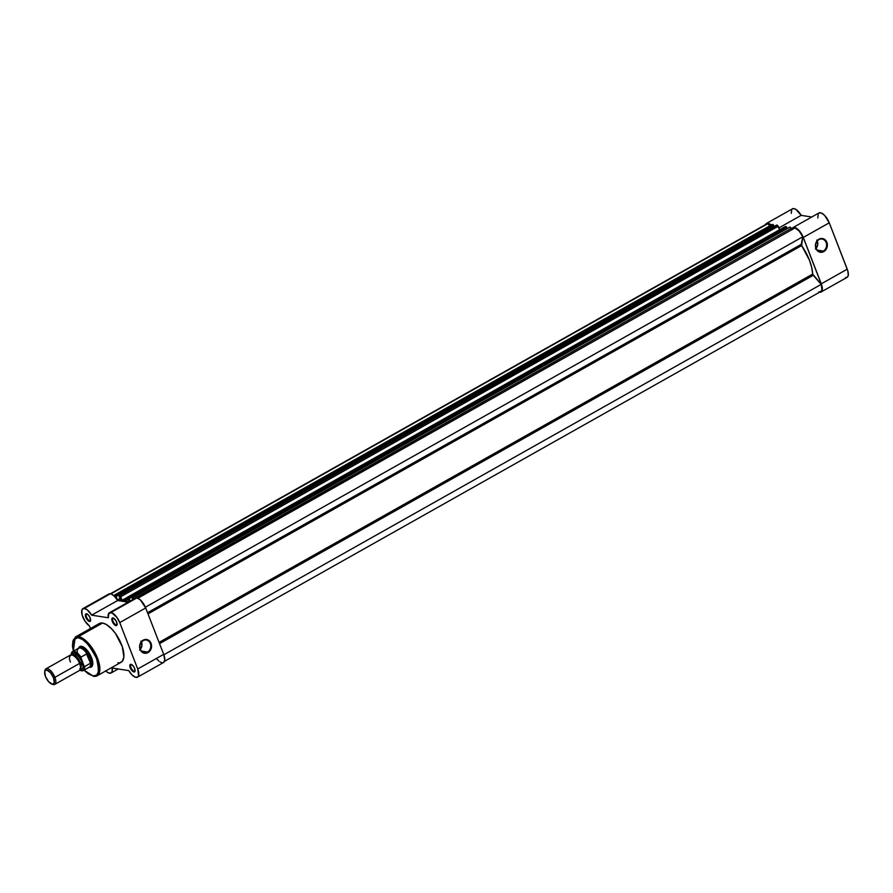 <?xml version="1.0" encoding="UTF-8"?>
<svg xmlns="http://www.w3.org/2000/svg" width="893" height="893" viewBox="0 0 893 893"><rect width="100%" height="100%" fill="white"/><g stroke="black" fill="none" stroke-linecap="round" stroke-linejoin="round"><path stroke-width="1.34" d="M823.324 251.067A6.396 5.481 98.9 0 0 826.148 242.516A6.396 5.481 98.9 0 0 818.903 239.648L818.993 239.19A6.954 5.961 -81.1 0 1 826.873 242.316A6.954 5.961 -81.1 0 1 823.804 251.603L817.262 250.118L823.324 251.067A6.396 5.481 -81.1 0 1 820.12 251.67A6.396 5.481 -81.1 0 1 815.644 246.401A6.396 5.481 -81.1 0 1 818.903 239.648A6.396 5.481 -81.1 0 1 822.107 239.034A6.396 5.481 -81.1 0 1 826.583 244.314A6.396 5.481 -81.1 0 1 823.324 251.067L823.804 251.603L825.724 249.951L827.286 246.278L827.242 243.588L825.534 240.172L822.442 238.52L818.993 239.19L817.084 240.842L815.51 244.515L815.555 247.216L817.262 250.632L820.354 252.272L823.804 251.603A6.954 5.961 -81.1 0 1 815.923 248.488A6.954 5.961 -81.1 0 1 818.993 239.19L818.903 239.648A6.396 5.481 98.9 0 0 816.079 248.198A6.396 5.481 98.9 0 0 823.324 251.067M816.124 248.321A6.396 5.481 98.9 0 0 817.274 241.01M821.091 291.989L847.055 277.366A10.336 4.42 -119.4 0 0 847.245 269.184L821.281 283.818A10.336 4.42 60.6 0 1 821.091 291.989A10.336 4.42 60.6 0 1 819.595 292.212L818.758 291.989M791.7 229.992L792.314 228.173L793.609 227.369L796.489 228.24L799.771 231.332L802.595 235.819L821.873 285.593L821.917 291.118L819.595 292.212A10.336 4.42 60.6 0 1 819.562 292.212M765.491 224.668L767.779 223.217L771.485 225.237M765.502 224.645A10.336 4.42 60.6 0 1 766.473 223.451L792.437 208.828A10.336 4.42 -119.4 0 1 801.188 215.358L778.886 227.927L801.188 215.358L811.748 217.01L801.188 215.358L795.886 209.397L793.743 208.582L792.136 209.04M791.745 209.475L791.254 213.382M845.559 277.578L847.301 277.198L848.238 275.457L847.848 270.97L829.262 222.803L824.652 215.459L821.415 213.047L818.859 213.003M818.278 213.539L817.809 217.959M829.262 222.803L847.245 269.184L821.281 283.818L803.287 237.438L829.262 222.803A10.336 4.42 -119.4 0 0 818.914 212.969L792.951 227.603A10.336 4.42 60.6 0 1 803.287 237.438L829.262 222.803M766.473 223.451A10.336 4.42 60.6 0 1 771.273 225.058M791.778 229.468A10.336 4.42 60.6 0 1 792.951 227.603M815.443 249.013L817.709 244.782L816.794 240.072M122.508 600.911L127.777 597.942L122.508 600.911L120.644 596.781L778.227 226.253L779.578 229.735L777.267 225.159L119.104 595.598L776.687 225.069L778.037 225.862L120.644 596.781L122.04 600.364L127.654 597.194L122.04 600.364L122.508 600.911M129.005 601.915L122.564 600.911L127.788 597.964L122.564 600.911A30.73 13.127 60.6 0 1 128.804 601.826M767.042 223.808L110.877 593.878L767.824 223.696A9.778 4.175 -119.4 0 0 766.741 223.942L84.411 608.401A10.336 4.42 60.6 0 1 91.666 615.154L117.642 600.52A10.336 4.42 -119.4 0 0 110.386 593.767L108.232 594.582M767.824 223.696L769.733 225.862L767.824 223.696M772.244 224.444L114.684 594.961L115.119 597.004L114.594 595.051L773.014 224.489L114.851 594.939L115.911 595.575L773.494 225.036L773.818 225.884L116.235 596.412L115.911 595.575L117.318 599.996L115.911 596.368L773.818 225.884L773.014 224.489L773.494 225.036L115.911 595.575L115.431 595.028L772.166 224.556M773.572 226.029L773.818 226.655L773.572 226.029M120.22 598.377L117.318 600.007L120.22 598.377M121.08 600.598L117.329 600.007L121.08 600.598L119.338 596.904L121.08 600.598M776.597 225.092L119.026 595.609L119.338 596.904L119.015 595.62L120.644 596.781L119.684 595.698L776.553 225.148M785.338 226.498L127.788 597.015L129.15 601.48L127.688 597.104L786.108 226.543L127.945 596.982L129.005 597.618L786.588 227.09L786.923 227.938L129.34 598.466L129.005 597.618L130.054 601.123L129.005 598.422L786.923 227.938L786.108 226.543L786.588 227.09L129.005 597.618L128.525 597.082L785.26 226.599M786.666 228.083L786.912 228.708L786.666 228.083M132.119 597.663L132.443 598.957L132.108 597.674L789.78 227.123L132.197 597.651L133.738 598.835L791.321 228.295L791.868 229.713L790.372 227.213L791.321 228.295L133.816 599.013L132.789 597.741L789.702 227.135L132.119 597.663L789.646 227.19M137.879 598.221L794.982 227.949L137.879 598.221M802.762 236.79A9.778 4.175 -119.4 0 0 794.982 227.949L799.157 230.986L802.762 236.79L801.244 244.358L147.546 612.698L801.244 244.358L801.635 245.575L148.004 613.882L801.635 245.575L809.438 260.176L811.726 267.487L812.686 274.073A30.73 13.127 -119.4 0 0 801.635 245.575L802.762 236.79L145.392 607.207L802.762 236.79M159.054 642.38L812.686 274.073L813.244 275.312L159.546 643.652L813.244 275.312L821.214 284.365L812.686 274.073L159.054 642.38M163.854 654.77L821.214 284.365L163.854 654.77M164.479 661.333L820.812 291.509A9.778 4.175 -119.4 0 0 821.214 284.365L821.928 289.712L821.158 291.252L819.729 291.743M116.213 624.866A3.739 1.596 -119.4 0 0 117.117 624.307A3.739 1.596 60.6 0 1 116.749 624.787A3.739 1.596 60.6 0 1 116.213 624.866L117.095 624.363L116.213 624.866A3.739 1.596 60.6 0 1 113.244 621.774A3.739 1.596 60.6 0 1 113.076 618.269A3.739 1.596 60.6 0 1 113.612 618.179L112.987 617.934A4.298 1.842 60.6 0 1 113.366 618.045A4.298 1.842 60.6 0 1 116.068 620.869A4.298 1.842 60.6 0 1 117.095 624.654A4.298 1.842 60.6 0 1 115.956 625.613L117.072 624.732L116.336 621.361L113.936 618.358L112.261 618.09L112.607 622.187L115.956 625.613A4.298 1.842 60.6 0 1 112.284 621.428A4.298 1.842 60.6 0 1 112.987 617.934L113.612 618.179A3.739 1.596 60.6 0 1 113.679 618.19A3.739 1.596 -119.4 0 0 113.612 618.179A3.739 1.596 -119.4 0 0 113.009 621.227A3.739 1.596 -119.4 0 0 116.213 624.866M134.196 671.246A3.739 1.596 -119.4 0 0 135.111 670.688A3.739 1.596 60.6 0 1 134.743 671.168A3.739 1.596 60.6 0 1 134.196 671.246L135.089 670.743L134.196 671.246A3.739 1.596 60.6 0 1 131.226 668.154A3.739 1.596 60.6 0 1 131.059 664.649A3.739 1.596 60.6 0 1 131.606 664.559L130.97 664.314A4.298 1.842 60.6 0 1 131.36 664.425A4.298 1.842 60.6 0 1 134.062 667.25A4.298 1.842 60.6 0 1 135.077 671.034A4.298 1.842 60.6 0 1 133.95 671.994L135.066 671.112L134.318 667.741L132.443 665.151L130.244 664.47L130.601 668.567L133.95 671.994A4.298 1.842 60.6 0 1 130.266 667.808A4.298 1.842 60.6 0 1 130.97 664.314L131.606 664.559A3.739 1.596 60.6 0 1 131.662 664.571A3.739 1.596 -119.4 0 0 131.606 664.559A3.739 1.596 -119.4 0 0 130.992 667.607A3.739 1.596 -119.4 0 0 134.196 671.246M89.724 620.724A3.739 1.596 -119.4 0 0 90.639 620.155A3.739 1.596 60.6 0 1 90.271 620.635A3.739 1.596 60.6 0 1 89.724 620.724L90.617 620.222L89.724 620.724A3.739 1.596 60.6 0 1 86.766 617.621A3.739 1.596 60.6 0 1 86.599 614.116A3.739 1.596 60.6 0 1 87.134 614.038L86.509 613.781A4.298 1.842 60.6 0 1 86.889 613.893A4.298 1.842 60.6 0 1 89.59 616.728A4.298 1.842 60.6 0 1 90.606 620.501A4.298 1.842 60.6 0 1 89.479 621.472L90.595 620.59L89.858 617.219L87.972 614.63L86.108 613.792L85.348 615.21L86.13 618.034L89.479 621.472A4.298 1.842 60.6 0 1 85.806 617.286A4.298 1.842 60.6 0 1 86.509 613.781L87.134 614.038A3.739 1.596 60.6 0 1 87.201 614.049A3.739 1.596 -119.4 0 0 87.134 614.038A3.739 1.596 -119.4 0 0 86.532 617.085A3.739 1.596 -119.4 0 0 89.724 620.724M143.092 640.627A6.396 5.481 98.9 0 0 140.268 649.178A6.396 5.481 98.9 0 0 147.524 652.046L147.992 652.582A6.954 5.961 -81.1 0 1 140.112 649.468A6.954 5.961 -81.1 0 1 143.181 640.169L143.092 640.627A6.396 5.481 -81.1 0 1 146.296 640.013A6.396 5.481 -81.1 0 1 150.772 645.293A6.396 5.481 -81.1 0 1 147.524 652.046A6.396 5.481 -81.1 0 1 144.32 652.649A6.396 5.481 -81.1 0 1 139.844 647.38A6.396 5.481 -81.1 0 1 143.092 640.627L140.547 642.938L139.609 646.856L140.681 650.617L142.367 652.392L145.715 653.296L147.992 652.582L150.638 649.825L151.486 647.258L151.062 643.295L148.807 640.359L146.631 639.5L143.181 640.169A6.954 5.961 -81.1 0 1 151.062 643.295A6.954 5.961 -81.1 0 1 147.992 652.582L141.451 651.086L147.524 652.046A6.396 5.481 98.9 0 0 150.337 643.496A6.396 5.481 98.9 0 0 143.092 640.627M90.773 666.513A11.174 4.778 -119.4 0 0 92.76 664.303A11.174 4.778 60.6 0 1 91.51 666.267M80.537 646.8A11.174 4.778 60.6 0 1 82.145 646.554A11.174 4.778 60.6 0 1 82.859 646.733A11.174 4.778 -119.4 0 0 82.145 646.554L81.52 646.309A11.732 5.012 60.6 0 1 82.569 646.61A11.732 5.012 60.6 0 1 89.947 654.323A11.732 5.012 60.6 0 1 92.716 664.626A11.732 5.012 60.6 0 1 89.646 667.25L92.28 666.011L92.805 663.376L92.236 659.737L89.546 653.631L85.527 648.586L82.759 646.688L80.426 646.32L78.484 648.709M73.349 651.164L73.472 639.667L78.149 637.624C82.893 637.345 89.021 644.3 96.511 658.487C99.77 672.016 98.598 677.832 93.006 675.934L84.054 670.152L88.262 673.813L93.006 675.934A0.781 0.67 98.9 0 0 93.497 676.358A0.781 0.67 -81.1 0 1 93.006 675.934L96.623 675.13L98.565 671.536L98.52 665.687L96.511 658.487L92.839 651.03L88.061 644.445L82.904 639.745L78.149 637.624A0.781 0.67 -81.1 0 1 78.495 636.586L75.28 637.055A22.236 9.499 60.6 0 1 78.495 636.586L102.528 623.046A22.236 9.499 -119.4 0 0 99.313 623.515L75.28 637.055L73.271 651.209M93.899 676.28A0.781 0.67 -81.1 0 1 93.497 676.358L97.114 675.811A22.236 9.499 60.6 0 1 93.899 676.28L97.114 675.811L99.882 668.511L94.959 652.649L85.337 640.248L78.495 636.586A22.236 9.499 60.6 0 1 96.131 654.971A22.236 9.499 60.6 0 1 97.114 675.811L121.147 662.26A22.236 9.499 -119.4 0 0 120.164 641.431A22.236 9.499 -119.4 0 0 102.528 623.046L99.57 623.381L97.527 625.401M163.609 662.461L164.77 660.072L163.698 654.346L145.704 607.966L140.391 599.929L136.863 597.919L110.888 612.542A10.336 4.42 60.6 0 0 109.392 612.765A10.336 4.42 60.6 0 0 108.287 617.755L91.666 615.154L117.642 600.52L128.19 602.172L117.642 600.52L114.025 595.877L111.223 594.001L110.386 593.767L84.411 608.401A10.336 4.42 60.6 0 0 82.915 608.624A10.336 4.42 60.6 0 0 82.669 616.65A10.336 4.42 60.6 0 0 89.49 625.971L90.472 628.493L89.49 625.971L85.181 621.461L82.167 615.165L81.866 610.019L83.562 608.401L87.09 609.696L91.666 615.154L108.287 617.755L108.946 613.123L111.993 612.888L116.86 617.331L119.74 622.6L145.704 607.966A10.336 4.42 -119.4 0 0 136.863 597.919L110.888 612.542A10.336 4.42 60.6 0 1 119.74 622.6L137.723 668.98L138.594 675.733L137.645 677.095L135.111 677.106L131.863 674.74L128.782 670.621L112.172 668.02L112.138 671.525L110.598 673.199L107.93 672.63L105.575 670.788M109.392 612.765L135.368 598.131A10.336 4.42 -119.4 0 1 136.863 597.919L134.497 599.091M156.744 658.889L158.943 661.133M160.037 661.936L162.035 662.751M117.921 662.74L119.003 662.818M119.986 662.706L122.363 661.233L123.87 656.857L122.263 646.599L115.376 633.338L111.469 628.672L106.144 624.408L102.528 623.046L78.495 636.586A0.781 0.67 98.9 0 0 78.149 637.624L74.532 638.428L72.902 640.884L72.433 646.242L73.405 651.365M137.533 677.162L163.508 662.528A10.336 4.42 -119.4 0 0 163.698 654.346L137.723 668.98L119.74 622.6L145.704 607.966L163.698 654.346L137.723 668.98A10.336 4.42 60.6 0 1 137.533 677.162A10.336 4.42 60.6 0 1 128.782 670.621L112.172 668.02A10.336 4.42 60.6 0 1 111.056 673.009A10.336 4.42 60.6 0 1 105.742 670.944M78.428 648.307A11.174 4.778 60.6 0 1 79.209 647.537A11.174 4.778 60.6 0 1 90.394 658.163L90.584 662.807A10.895 4.655 60.6 0 1 88.686 667.417L89.646 667.25A11.732 5.012 60.6 0 1 89.568 667.238A11.174 4.778 -119.4 0 0 90.394 658.163L91.488 657.549L90.394 658.163L90.494 663.209L84.612 666.613L84.098 666.122L83.92 669.002L82.658 670.531L79.689 670.074M110.386 593.767A10.336 4.42 -119.4 0 0 108.89 593.99L82.915 608.624M140.324 649.3A6.396 5.481 98.9 0 0 141.462 641.989M139.632 649.992L141.898 645.762L140.982 641.051M80.872 657.125L86.878 653.855L90.394 658.163A11.174 4.778 -119.4 0 0 78.696 647.95A11.732 5.012 60.6 0 1 81.52 646.309L82.145 646.554A11.174 4.778 -119.4 0 0 79.946 647.291M73.271 666.993L79.566 663.443C78.372 659.715 75.816 656.813 71.92 654.748C69.23 655.786 68.739 658.208 70.458 662.014M72.846 655.038A7.825 3.338 60.6 0 1 80.325 662.606L79.555 663.41L80.325 662.606A7.825 3.338 60.6 0 1 81.118 667.093M51.504 683.926A7.847 3.349 60.6 0 1 45.487 676.492L44.739 671.715L45.443 670.397L46.771 670.107L50.399 672.608L53.491 677.742A7.847 3.349 60.6 0 1 51.504 683.926L52.642 684.384A8.941 3.818 -119.4 0 0 54.897 677.352L79.566 663.443A8.941 3.818 -119.4 0 0 70.625 654.937L45.956 668.846A8.941 3.818 60.6 0 1 54.897 677.352A8.941 3.818 -119.4 0 0 49.137 669.471A8.941 3.818 -119.4 0 0 44.907 670.654L44.706 671.86A7.847 3.349 60.6 0 1 48.434 670.833A7.847 3.349 60.6 0 1 53.491 677.742L54.897 677.352L53.491 677.742L54.239 682.509L53.524 683.826L52.207 684.127L48.579 681.627L45.487 676.492A7.847 3.349 60.6 0 1 44.706 671.86M44.84 671.324A8.941 3.818 60.6 0 1 45.956 668.846M80.47 668.578A7.825 3.338 -119.4 0 0 80.325 662.606L82.212 661.959L80.359 669.136M71.15 655.283L72.657 651.946L74.789 652.024L77.412 653.698L80.895 657.884L84.098 666.122L80.805 657.259L86.543 653.91L90.494 663.209L87.235 654.167A10.895 4.655 -119.4 0 0 78.584 648.218L72.567 651.6A10.895 4.655 60.6 0 1 80.917 657.092A10.895 4.655 -119.4 0 0 72.69 651.544A10.895 4.655 -119.4 0 0 71.34 653.542M79.801 668.935L82.256 668.89L83.071 667.395L82.725 663.499L80.683 658.844L75.514 653.553L73.728 653.274L72.244 655.094M77.133 652.337L77.278 652.604A10.895 4.655 60.6 0 1 78.082 648.608A10.895 4.655 60.6 0 1 87.235 654.167L90.394 658.163A11.174 4.778 60.6 0 1 90.182 667.015A11.174 4.778 60.6 0 1 89.121 667.283M79.008 656.388L79.444 657.549M90.494 663.209L84.612 666.613A10.895 4.655 60.6 0 1 83.272 670.587L89.278 667.205A10.895 4.655 -119.4 0 0 90.584 662.807L90.494 663.209M72.311 654.837L77.658 655.049L82.212 661.959L80.325 662.606A7.825 3.338 -119.4 0 0 74.744 655.395M54.73 684.418L79.399 670.52A8.941 3.818 -119.4 0 0 79.566 663.443L54.897 677.352A8.941 3.818 60.6 0 1 54.73 684.418A8.941 3.818 60.6 0 1 52.04 684.094M71.172 654.748A10.56 4.51 60.6 0 1 80.895 657.884L80.794 657.482M79.879 670.118A10.895 4.655 -119.4 0 0 83.149 670.643A10.895 4.655 -119.4 0 0 84.612 666.613L84.098 666.122A10.56 4.51 60.6 0 1 79.845 670.152M128.279 599.225L125.455 600.81M114.684 594.961L772.266 224.422M127.788 597.015L785.371 226.476M119.026 595.609L776.609 225.081M113.947 618.28L113.366 618.045M131.941 664.66L131.36 664.425M87.469 614.138L86.889 613.893M83.149 646.845L82.569 646.61M83.964 670.196L93.497 676.358M92.392 665.765L90.182 667.015M81.419 646.298L79.209 647.537M118.233 668.969L111.056 673.009M78.082 648.608L78.696 647.95M72.567 651.6L71.083 654.77M79.79 670.219L83.272 670.587"/></g></svg>
